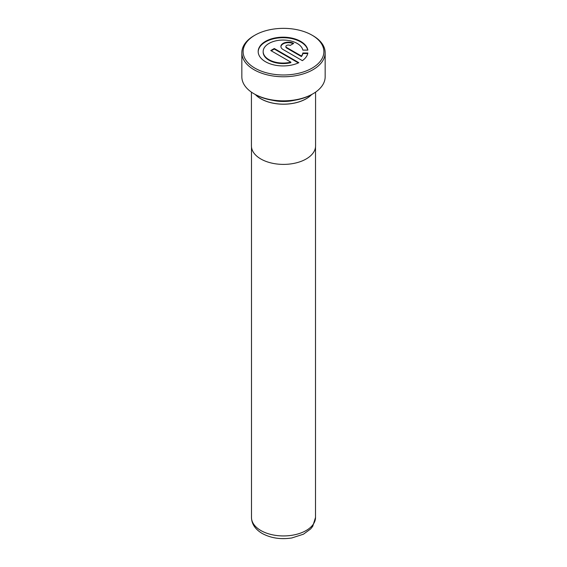 <?xml version="1.0" encoding="UTF-8"?>
<svg xmlns="http://www.w3.org/2000/svg" width="567" height="567" viewBox="0 0 567 567"><rect width="100%" height="100%" fill="white"/><g stroke="black" fill="none" stroke-linecap="round" stroke-linejoin="round"><path stroke-width="0.85" d="M251.422 92.13L251.422 145.868A32.078 18.52 0 0 0 260.813 158.966A32.078 18.52 0 0 0 295.776 162.984A32.078 18.52 0 0 0 315.578 145.868L315.578 92.13M255.313 94.526A32.078 18.52 0 0 0 260.813 98.778A32.078 18.52 0 0 0 311.687 94.526M290.864 62.143A19.923 11.503 180 0 1 268.999 59.691A19.923 11.503 180 0 1 263.166 51.554A19.923 11.503 180 0 1 275.463 40.93A19.923 11.503 180 0 1 297.172 43.425A19.923 11.503 180 0 1 302.856 50.116L307.867 50.116A24.898 14.373 0 0 0 300.694 41.391A24.898 14.373 0 0 0 273.556 38.273A24.898 14.373 0 0 0 258.183 51.554A24.898 14.373 0 0 0 265.484 61.718A24.898 14.373 0 0 0 298.844 62.689L274.286 48.507L270.764 50.541L290.864 62.143L290.864 62.668A19.923 11.503 180 0 1 268.999 60.208A19.923 11.503 180 0 1 263.166 52.079L263.166 51.554M307.761 50.116A24.898 14.373 0 0 0 300.694 41.915A24.898 14.373 0 0 0 273.769 38.747A24.898 14.373 0 0 0 258.191 51.817M272.188 100.21A30.094 17.371 0 0 0 294.812 100.21M255.469 94.611A32.014 18.484 0 0 0 260.863 98.75A32.014 18.484 0 0 0 311.531 94.611M312.963 93.796L312.056 94.32A40.385 23.311 180 0 1 254.944 94.32L254.037 93.796A41.66 24.055 0 0 0 312.963 93.796A41.66 24.055 0 0 0 325.16 76.786L325.16 52.71A41.66 24.055 180 0 1 299.447 74.936A41.66 24.055 180 0 1 254.037 69.72A41.66 24.055 180 0 1 241.84 52.71A41.66 24.055 180 0 1 254.037 35.7L254.944 35.182A40.385 23.311 0 0 0 254.944 68.153A40.385 23.311 0 0 0 312.056 68.153A40.385 23.311 0 0 0 312.056 35.182A40.385 23.311 0 0 0 312.056 35.175L312.963 35.7A41.66 24.055 180 0 1 325.16 52.71M241.84 52.71L241.84 76.786A41.66 24.055 0 0 0 254.037 93.796L254.944 94.32M286.611 47.486A2.488 1.439 180 0 1 285.881 46.473A2.488 1.439 180 0 1 287.419 45.14A2.488 1.439 180 0 1 290.134 45.452L293.656 43.425A7.47 4.316 0 0 0 285.513 42.49A7.47 4.316 0 0 0 280.899 46.473A7.47 4.316 0 0 0 283.089 49.52L302.367 60.655A24.898 14.373 0 0 0 307.867 52.993L302.856 52.993A19.923 11.503 180 0 1 301.431 56.041L286.611 47.486L286.611 48.011A2.488 1.439 180 0 1 285.881 46.997L285.881 46.473M312.963 35.7L312.056 35.182A40.385 23.311 0 0 0 254.944 35.182M293.182 43.694A7.47 4.316 0 0 0 285.428 43.028A7.47 4.316 0 0 0 280.913 46.735M307.761 53.518L302.856 53.518L302.856 52.993M302.856 53.518A19.923 11.503 180 0 1 301.431 56.565L301.431 56.041M301.431 56.565L286.611 48.011M298.341 62.916L274.286 49.031L274.286 48.507M274.286 49.031L271.217 50.803M260.863 530.528A32.014 18.484 0 0 0 295.754 534.532A32.014 18.484 0 0 0 315.514 517.458L312.722 526.339L310.624 528.954L303.451 534.199L291.821 537.955C280.785 539.649 270.906 538.154 262.188 533.462C255.235 529.323 251.67 523.986 251.486 517.458A32.014 18.484 0 0 0 260.863 530.528M315.514 147.037L315.514 517.458M251.486 147.037L251.486 517.458"/></g></svg>
